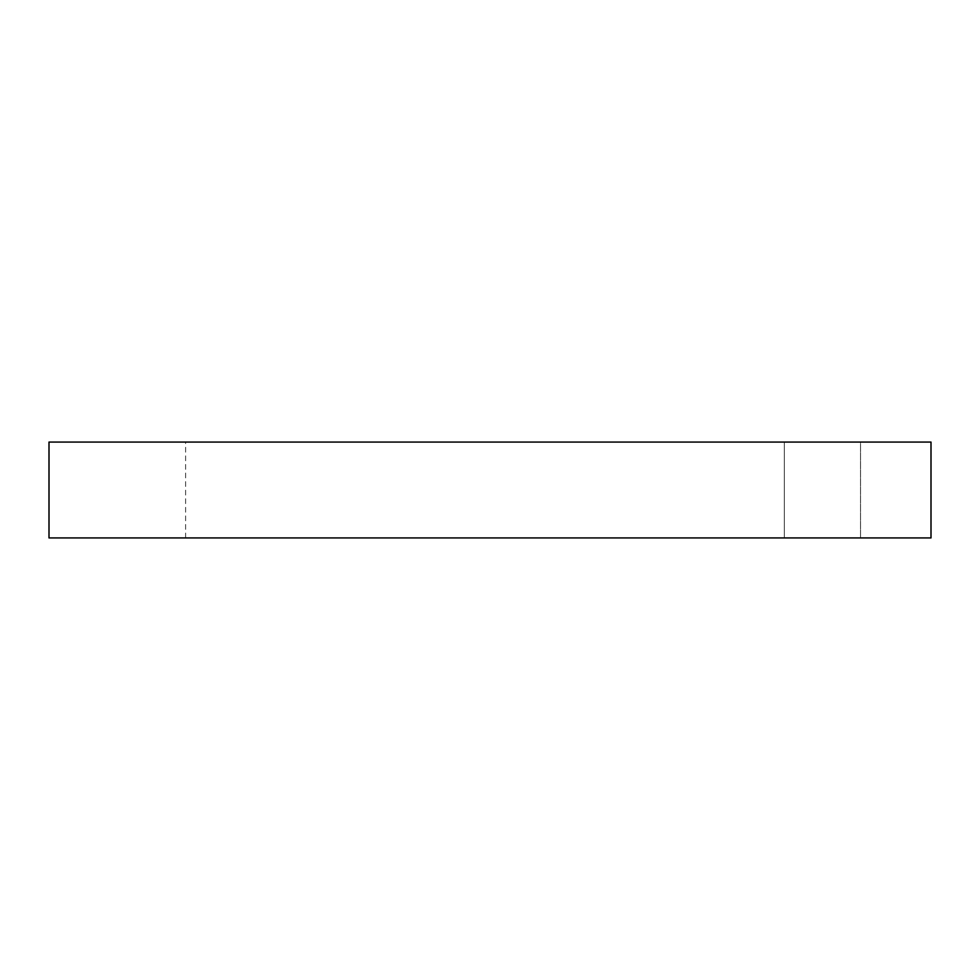 <?xml version="1.0" encoding="UTF-8"?>
<svg xmlns="http://www.w3.org/2000/svg" width="980" height="980" viewBox="0 0 980 980"><rect width="100%" height="100%" fill="white"/><g stroke="black" fill="none" stroke-linecap="round" stroke-linejoin="round"><path stroke-width="0.73" stroke-dasharray="4.9 3.68" d="M931 537.934L49 537.934M784.319 537.934L784.319 442.066L490 442.066L784.319 442.066L784.319 537.934L860.538 537.934L784.319 537.934M49 442.066L931 442.066M860.538 442.066L784.319 442.066L860.538 442.066L860.538 537.934L860.538 442.066M185.612 537.934L185.612 442.066"/><path stroke-width="1.47" d="M49 537.934L931 537.934L931 442.066L49 442.066L49 537.934"/></g></svg>
